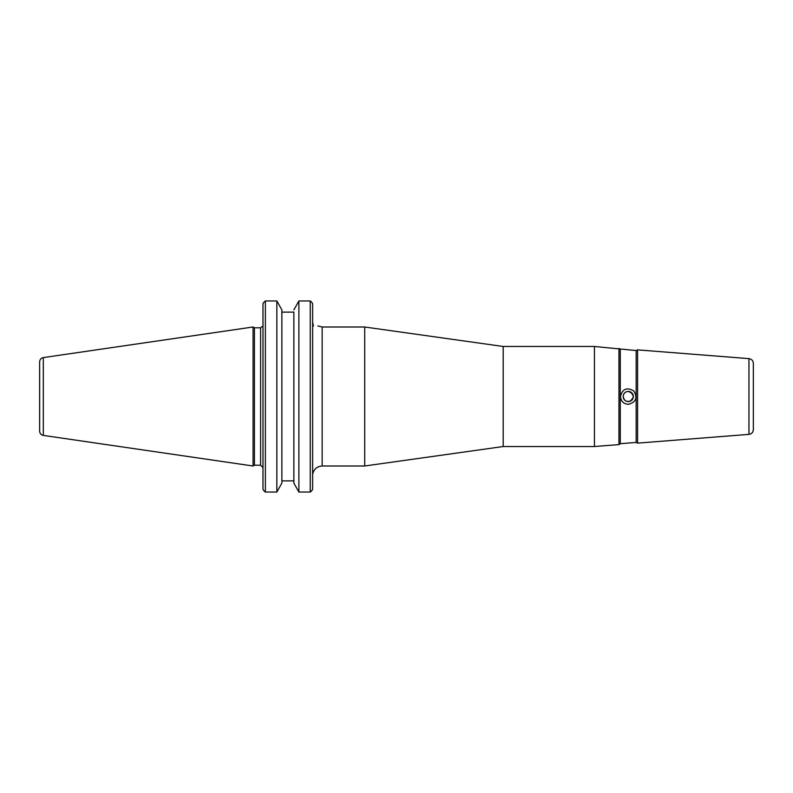 <?xml version="1.0" encoding="UTF-8"?>
<svg xmlns="http://www.w3.org/2000/svg" width="793" height="793" viewBox="0 0 793 793"><rect width="100%" height="100%" fill="white"/><g stroke="black" fill="none" stroke-linecap="round" stroke-linejoin="round"><path stroke-width="1.19" d="M620.275 349.297L620.275 443.703L636.155 442.444L636.155 350.556L594.433 346.472L594.433 446.528L618.966 444.595L618.966 348.405M628.383 404.321C635.966 402.249 637.78 397.808 633.835 391.008C626.946 386.964 622.485 388.798 620.463 396.5C620.949 401.308 623.585 403.905 628.383 404.321L628.383 404.321M636.155 350.556L637.592 349.872L637.592 443.128L636.155 442.444M623.189 396.5C623.496 393.407 625.191 391.722 628.274 391.415C631.367 391.722 633.062 393.407 633.359 396.5A5.085 5.085 0 0 0 628.274 391.415A5.085 5.085 0 0 0 623.189 396.5A5.085 5.085 0 0 0 628.274 401.585A5.085 5.085 0 0 0 633.359 396.5L632.021 393.06L628.274 391.415C625.191 391.722 623.496 393.407 623.189 396.5C624.24 401.149 626.946 402.507 631.317 400.574L632.992 398.403L633.27 395.548M630.465 401.089L633.26 397.491M633.27 397.452L633.359 396.5M633.26 395.509L630.465 391.911M753.35 401.189L753.35 363.382C753.122 360.656 751.655 359.08 748.959 358.634L748.959 434.366C751.655 433.92 753.122 432.344 753.35 429.618L753.35 396.5M313.443 325.973C318.598 325.973 318.598 325.973 313.443 325.973C318.598 325.973 318.598 325.973 313.443 325.973L312.62 322.374M322.156 327.003L364.701 327.003L364.701 465.997L322.156 465.997L322.156 327.003L317.834 325.973M594.433 346.472L503.198 346.472L503.198 446.528L594.433 446.528M311.322 491.164A274.963 194.434 90 0 0 312.62 489.44A274.963 194.434 90 0 1 311.322 491.164L310.241 492.047L298.892 492.047L293.866 483.115L293.866 312.026M310.241 492.047L310.241 300.953L298.892 300.953L310.241 300.953L311.322 301.836A274.963 194.434 90 0 1 312.62 303.56A274.963 194.434 90 0 0 311.322 301.836M293.866 309.885L298.892 300.953L298.892 492.047M293.866 312.125L281.872 312.125M264.287 301.836A274.963 194.434 -90 0 0 262.989 303.56A274.963 194.434 -90 0 1 264.287 301.836L265.368 300.953L276.846 300.953L281.872 309.885L281.872 483.115L276.846 492.047L265.368 492.047L264.287 491.164A274.963 194.434 -90 0 1 262.989 489.44A274.963 194.434 -90 0 0 264.287 491.164M293.866 480.875L281.872 480.875L293.866 480.875M276.846 492.047L276.846 300.953L265.368 300.953L265.368 492.047M312.62 489.44L312.62 303.56M262.989 303.56L262.989 489.44M254.434 396.5L254.434 327.796L253.056 327.003L253.056 465.997L254.434 465.204L254.434 396.5M39.65 396.5L39.65 431.164C39.828 433.484 41.048 434.901 43.318 435.407L43.318 357.593C41.048 358.099 39.828 359.516 39.65 361.836L39.65 396.5M262.919 325.973L260.6 327.796L260.6 465.204L262.989 467.583M620.275 443.703L618.966 444.595M312.799 473.699C314.087 468.911 317.2 466.334 322.156 465.997M748.959 358.634L637.592 349.872M748.959 434.366L637.592 443.128M503.198 346.472L364.701 327.003M503.198 446.528L364.701 465.997M260.6 327.796L254.434 327.796M260.6 465.204L254.434 465.204M43.318 435.407L253.056 465.997M43.318 357.593L253.056 327.003"/></g></svg>
